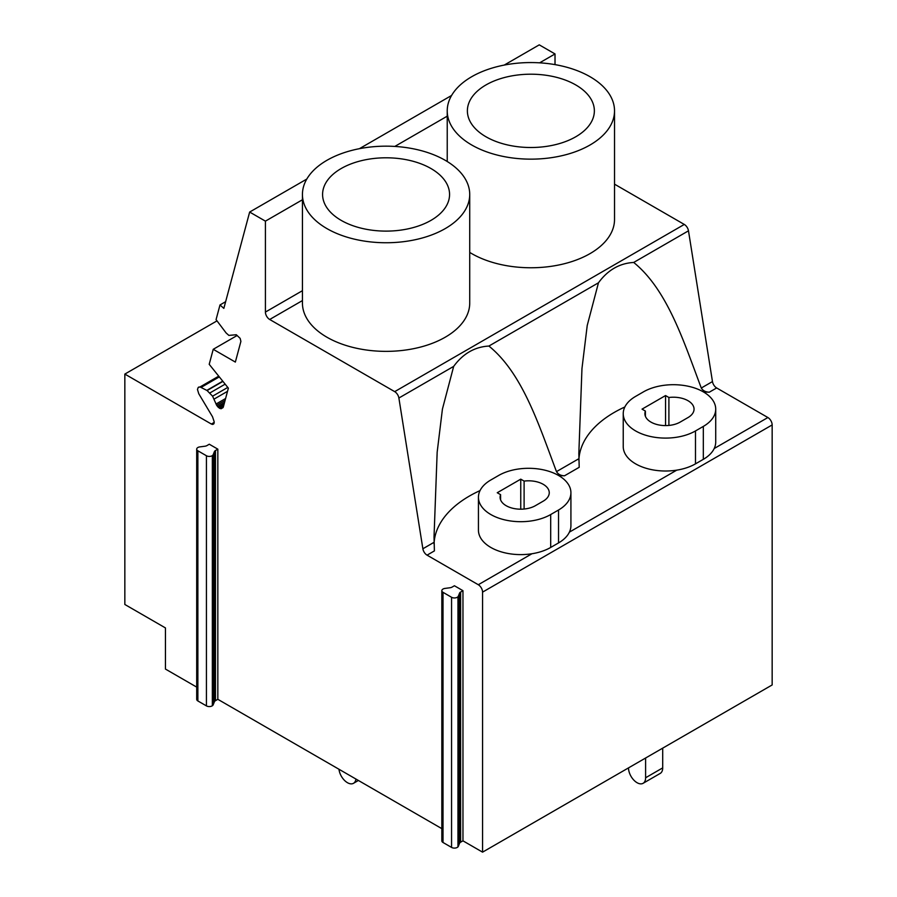 <?xml version="1.0" encoding="UTF-8"?>
<svg xmlns="http://www.w3.org/2000/svg" width="897" height="897" viewBox="0 0 897 897"><rect width="100%" height="100%" fill="white"/><g stroke="black" fill="none" stroke-linecap="round" stroke-linejoin="round"><path stroke-width="1.35" d="M213.206 704.773L213.206 454.622L214.405 451.64A4.037 2.332 180 0 1 215.482 450.518L217.836 449.162L209.281 444.228L206.938 445.585A4.048 2.343 180 0 1 204.987 446.213L199.818 446.897A4.048 2.343 180 0 0 198.786 447.121A4.037 2.332 180 0 0 196.701 449.162L196.701 699.312A4.037 2.332 180 0 0 197.878 700.961L206.433 705.894A4.037 2.332 180 0 0 212.331 705.771A4.048 2.343 180 0 0 213.206 704.773L214.405 701.79A4.037 2.332 180 0 1 215.482 700.669L217.836 699.312L217.836 449.162M197.878 700.961L197.878 450.81A4.037 2.332 180 0 1 196.701 449.162M197.878 450.81L206.433 455.743L206.433 705.894M213.206 454.622A4.048 2.343 180 0 1 212.331 455.631A4.037 2.332 180 0 1 206.433 455.743M462.964 590.697L460.621 592.042A4.048 2.343 180 0 0 459.533 593.175L458.345 596.157A4.048 2.343 180 0 1 457.952 596.752A4.037 2.332 180 0 1 451.561 597.279L443.017 592.334A4.037 2.332 180 0 1 441.829 590.697A4.037 2.332 180 0 1 443.23 588.937A4.048 2.343 180 0 1 444.957 588.421L450.126 587.737A4.037 2.332 180 0 0 452.066 587.109L454.409 585.752L462.964 590.697L462.964 840.837L460.621 842.193L460.621 592.042M459.533 593.175L459.533 843.315A4.048 2.343 180 0 1 460.621 842.193M459.533 843.315L458.345 846.297A4.048 2.343 180 0 1 457.952 846.891A4.037 2.332 180 0 1 451.561 847.418L443.017 842.485A4.037 2.332 180 0 1 441.829 840.837L441.829 590.697M478.437 497.252L478.437 530.172A42.327 24.432 -0 0 0 531.966 553.741A42.327 24.432 -0 0 0 550.691 547.45L558.528 542.932A42.327 24.432 0 0 0 569.404 532.123A42.327 24.432 0 0 0 570.918 525.653L570.918 492.733A42.327 24.432 0 0 0 544.793 470.163A42.327 24.432 0 0 0 498.665 475.455L490.827 479.985A42.327 24.432 0 0 0 478.437 497.252A42.327 24.432 0 0 0 504.563 519.834A42.327 24.432 0 0 0 550.691 514.542L558.528 510.012A42.327 24.432 0 0 0 570.918 492.733M623.236 413.652L623.236 446.571A42.327 24.432 -0 0 0 676.764 470.14A42.327 24.432 0 0 0 695.489 463.85L695.489 430.941A42.327 24.432 0 0 1 649.361 436.234A42.327 24.432 0 0 1 623.236 413.652A42.327 24.432 0 0 1 635.625 396.384L643.463 391.854A42.327 24.432 0 0 1 689.591 386.562A42.327 24.432 0 0 1 715.716 409.133A42.327 24.432 0 0 1 703.326 426.411L695.489 430.941M695.489 463.85L703.326 459.331A42.327 24.432 0 0 0 714.203 448.522A42.327 24.432 -0 0 0 715.716 442.053L715.716 409.133M462.964 840.837L482.564 852.15L772.16 684.949L772.16 424.931A6.044 3.487 60 0 0 767.888 417.531L716.658 387.953A6.044 3.487 60 0 1 712.465 381.573L688.481 230.821A6.044 3.487 60 0 0 684.288 224.441L614.523 184.165M531.966 553.741L478.292 584.732L427.062 555.153A6.044 3.487 60 0 1 422.868 548.773L398.885 398.021L453.669 366.391C462.975 353.653 474.715 346.87 488.899 346.051L598.467 282.79C607.774 270.053 619.513 263.27 633.697 262.451C667.446 289.809 683.693 341.488 701.286 388.02C702.889 390.688 705.558 392.079 709.303 392.191A120.927 69.82 -0 0 0 703.584 392.011M624.839 406.991A120.927 69.82 -0 0 0 578.857 460.464M488.899 346.051C522.648 373.41 538.895 425.088 556.488 471.62C558.091 474.289 560.76 475.679 564.505 475.791A120.927 69.82 -0 0 0 558.786 475.612M480.041 490.592A120.927 69.82 -0 0 0 434.047 544.064M500.593 494.673A20.665 11.93 0 0 0 500.1 497.263A20.665 11.93 0 0 0 512.849 508.285A20.665 11.93 0 0 0 535.363 505.695L543.201 501.165A20.665 11.93 0 0 0 549.256 492.733A20.665 11.93 0 0 0 524.106 481.095L520.753 479.155L497.241 492.733L500.593 494.673L500.593 499.853M478.292 584.732A6.044 3.487 60 0 1 482.564 592.132L772.16 424.931M555.019 64.618L555.019 53.943L539.254 44.85L504.215 65.089M598.467 282.79L587.221 325.499L581.962 368.589L578.834 453.445L579.204 467.303L564.505 475.791M453.669 366.391L442.423 409.099L437.164 452.189L434.025 537.045L434.406 550.904L427.062 555.153M482.564 852.15L482.564 592.132M684.288 224.441L394.691 391.641A6.044 3.487 60 0 1 398.885 398.021M394.691 391.641L269.694 319.478A6.044 3.487 60 0 1 265.411 312.066L265.411 221.144L249.658 212.051L223.846 308.377L219.989 304.958L216.065 319.624L226.122 332.966L228.87 335.4L236.292 334.738L240.138 338.348L240.901 341.387L235.35 362.074L213.228 349.303L209.203 364.305L228.365 388.154L223.308 407.047L221.021 408.774L218.442 407.507L216.67 405.343L212.589 396.182L207.095 390.543L200.042 386.943L198.215 387.437L197.463 389.466L198.786 393.772L212.522 416.757L214.159 421.657L213.8 423.877L211.378 424.046L124.84 374.083L124.84 604.477L165.452 627.934L165.452 669.072L196.701 687.113M217.836 699.312L441.829 828.637M520.753 509.182L520.753 479.155M524.106 509.025L524.106 481.095M645.392 411.073A20.665 11.93 0 0 0 644.898 413.663A20.665 11.93 0 0 0 657.647 424.685A20.665 11.93 0 0 0 680.161 422.095L687.999 417.565A20.665 11.93 0 0 0 694.054 409.133A20.665 11.93 0 0 0 668.904 397.494L665.552 395.555L642.039 409.133L645.392 411.073L645.392 416.253M217.007 320.868L124.84 374.083M214.215 422.409L211.378 424.046M214.114 423.182L212.096 424.348M213.834 423.81L212.768 424.427M199.033 386.977L198.215 387.437M218.733 376.157L200.042 386.943M219.317 376.886L201.175 387.358M222.759 381.169L206.815 390.386M222.938 381.393L207.095 390.543M225.158 384.151L210.044 392.875M227.782 387.414L212.589 396.182M227.513 391.339L214.058 399.109M225.596 398.515L216.031 404.031M225.057 400.499L216.67 405.343M224.542 402.45L217.5 406.52M224.048 404.267L218.442 407.507M223.633 405.825L219.451 408.247M223.488 406.363L219.866 408.46M223.028 407.619L221.021 408.774M237.133 335.489L213.228 349.303M225.64 301.695L219.989 304.958M451.595 95.463L359.405 148.689M306.796 179.064L249.658 212.051M447.233 116.173L394.826 146.424M555.019 53.943L539.624 62.835M302.435 199.773L265.411 221.144M469.725 252.416A83.645 48.292 -0 0 0 590.024 253.616A83.645 48.292 -0 0 0 614.523 219.473L614.523 110.858A83.645 48.292 0 0 0 562.89 66.243A83.645 48.292 0 0 0 471.732 76.705A83.645 48.292 0 0 0 447.233 110.858A83.645 48.292 0 0 0 498.867 155.473A83.645 48.292 0 0 0 590.024 145A83.645 48.292 0 0 0 614.523 110.858M302.435 194.458L302.435 303.074A83.645 48.292 -0 0 0 354.068 347.688A83.645 48.292 -0 0 0 445.226 337.216A83.645 48.292 -0 0 0 469.725 303.074L469.725 194.458A83.645 48.292 0 0 0 418.08 149.844A83.645 48.292 0 0 0 326.934 160.305A83.645 48.292 0 0 0 302.435 194.458A83.645 48.292 0 0 0 354.068 239.073A83.645 48.292 0 0 0 445.226 228.6A83.645 48.292 0 0 0 469.725 194.458M665.552 425.593L665.552 395.555M668.904 425.425L668.904 397.494M575.773 136.77A63.485 36.654 0 0 0 594.363 110.858A63.485 36.654 0 0 0 555.176 76.996A63.485 36.654 0 0 0 485.983 84.935A63.485 36.654 0 0 0 467.382 110.858A63.485 36.654 0 0 0 506.581 144.72A63.485 36.654 0 0 0 575.773 136.77M430.975 220.37A63.485 36.654 0 0 0 449.565 194.458A63.485 36.654 0 0 0 410.378 160.585A63.485 36.654 0 0 0 341.185 168.535A63.485 36.654 0 0 0 322.584 194.458A63.485 36.654 0 0 0 361.783 228.32A63.485 36.654 0 0 0 430.975 220.37M355.93 779.033A12.098 6.985 60 0 1 353.496 783.305A12.098 6.985 60 0 1 344.717 780.603A12.098 6.985 60 0 1 338.976 769.256M662.704 748.143L662.704 767.888L645.605 777.766L645.605 758.021M645.605 777.766A12.098 6.985 60 0 1 643.104 783.305A12.098 6.985 60 0 1 633.787 780.065A12.098 6.985 60 0 1 628.505 767.888L628.505 767.888M662.704 767.888A12.098 6.985 60 0 1 660.203 773.427L643.104 783.305M215.482 700.669L215.482 450.518M214.405 451.64L214.405 701.79M212.331 455.631L212.331 705.771M458.345 846.297L458.345 596.157M457.952 596.752L457.952 846.891M451.561 597.279L451.561 847.418M443.017 842.485L443.017 592.334M558.528 542.932L558.528 510.012M550.691 547.45L550.691 514.542M676.764 470.14L569.404 532.123M767.888 417.531L714.203 448.522M716.658 387.953L709.303 392.191M703.326 459.331L703.326 426.411M701.286 388.02L712.465 381.573M556.488 471.62L578.834 458.726M422.868 548.773L434.036 542.315M302.435 300.573L269.694 319.478M633.697 262.451L688.481 230.821M302.435 290.695L265.411 312.066M447.233 161.505L447.233 110.858M353.496 783.305L358.408 780.468"/></g></svg>
